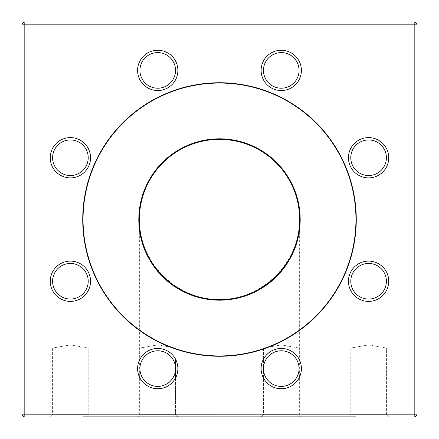 <?xml version="1.0" encoding="UTF-8"?>
<svg xmlns="http://www.w3.org/2000/svg" width="439" height="439" viewBox="0 0 439 439"><rect width="100%" height="100%" fill="white"/><g stroke="black" fill="none" stroke-linecap="round" stroke-linejoin="round"><path stroke-width="0.33" stroke-dasharray="2.19 1.65" d="M82.724 219.5A136.776 136.776 0 0 0 219.5 356.276A136.776 136.776 0 0 0 356.276 219.5A136.776 136.776 0 0 0 219.5 82.724A136.776 136.776 0 0 0 82.724 219.5M137.599 368.595A20.145 20.145 0 0 0 167.813 386.04A20.145 20.145 0 0 0 167.813 351.151A20.145 20.145 0 0 0 137.599 368.595M261.112 368.595A20.145 20.145 0 0 0 291.331 386.04A20.145 20.145 0 0 0 291.331 351.151A20.145 20.145 0 0 0 261.112 368.595M348.451 281.256A20.145 20.145 0 0 0 378.665 298.701A20.145 20.145 0 0 0 378.665 263.812A20.145 20.145 0 0 0 348.451 281.256M348.451 157.744A20.145 20.145 0 0 0 378.665 175.188A20.145 20.145 0 0 0 378.665 140.299A20.145 20.145 0 0 0 348.451 157.744M261.112 70.405A20.145 20.145 0 0 0 291.331 87.849A20.145 20.145 0 0 0 291.331 52.96A20.145 20.145 0 0 0 261.112 70.405M137.599 70.405A20.145 20.145 0 0 0 167.813 87.849A20.145 20.145 0 0 0 167.813 52.96A20.145 20.145 0 0 0 137.599 70.405M50.26 157.744A20.145 20.145 0 0 0 80.48 175.188A20.145 20.145 0 0 0 80.48 140.299A20.145 20.145 0 0 0 50.26 157.744M50.26 281.256A20.145 20.145 0 0 0 80.48 298.701A20.145 20.145 0 0 0 80.48 263.812A20.145 20.145 0 0 0 50.26 281.256M24.178 414.822L24.178 24.178L414.822 24.178L414.822 414.822L24.178 414.822L24.178 417.05L414.822 417.05L414.822 414.822L417.05 414.822L417.05 24.178L414.822 24.178L414.822 21.95L24.178 21.95L21.95 24.178L21.95 414.822L24.178 414.822M82.724 417.05L356.276 417.05L82.724 417.05L83.059 416.715L355.941 416.715L83.059 416.715L83.059 414.822L355.941 414.822L83.059 414.822M137.599 417.05L177.888 417.05L137.599 417.05L177.888 417.05L137.599 417.05L139.937 414.712L175.551 414.712L139.937 414.712L139.937 348.045L175.551 348.045L139.937 348.045L175.551 348.045L139.937 348.045L139.937 414.712L175.551 414.712L139.937 414.712L137.599 417.05M261.112 417.05L301.401 417.05L261.112 417.05L301.401 417.05L261.112 417.05L263.449 414.712L299.063 414.712L263.449 414.712L263.449 348.045L299.063 348.045L263.449 348.045L299.063 348.045L263.449 348.045L263.449 414.712L299.063 414.712L263.449 414.712L261.112 417.05M348.451 417.05L388.74 417.05L348.451 417.05L388.74 417.05L348.451 417.05L350.788 414.712L386.402 414.712L350.788 414.712L350.788 348.045L386.402 348.045L350.788 348.045L386.402 348.045L350.788 348.045L350.788 414.712L386.402 414.712L350.788 414.712L348.451 417.05M50.26 417.05L90.549 417.05L50.26 417.05L90.549 417.05L50.26 417.05L52.598 414.712L88.212 414.712L52.598 414.712L52.598 348.045L88.212 348.045L52.598 348.045L88.212 348.045L52.598 348.045L52.598 414.712L88.212 414.712L52.598 414.712L50.26 417.05M24.178 21.95L24.178 24.178L21.95 24.178M21.95 414.822L24.178 417.05M414.822 417.05L417.05 414.822M417.05 24.178L414.822 21.95M219.5 414.822L138.812 414.822L219.5 414.822M219.5 414.268L139.366 414.268L219.5 414.268M138.812 414.822L139.366 414.268L139.366 219.5C138.472 262.335 176.665 300.528 219.5 299.634C262.335 300.528 300.528 262.335 299.634 219.5C299.952 262.379 262.379 299.952 219.5 299.634C176.621 299.952 139.048 262.379 139.366 219.5L139.372 218.946L139.366 219.5A80.134 80.134 0 0 1 219.5 139.366A80.134 80.134 0 0 1 299.634 219.5A80.134 80.134 0 0 1 219.5 299.634A80.134 80.134 0 0 1 139.366 219.5L139.366 218.946M70.405 344.906L88.212 348.045L70.405 344.906L52.598 348.045L70.405 344.906M157.744 344.906L175.551 348.045L157.744 344.906L139.937 348.045L157.744 344.906M281.256 344.906L299.063 348.045L281.256 344.906L263.449 348.045L281.256 344.906M368.595 344.906L386.402 348.045L368.595 344.906L350.788 348.045L368.595 344.906M219.5 355.941A136.441 136.441 0 0 1 101.338 151.279A136.441 136.441 0 0 1 337.662 151.279A136.441 136.441 0 0 1 219.5 355.941A136.441 136.441 0 0 1 83.059 219.5A136.441 136.441 0 0 1 219.5 83.059A136.441 136.441 0 0 1 355.941 219.5A136.441 136.441 0 0 1 219.5 355.941M300.188 414.822L299.634 414.268L299.634 218.946M219.5 83.059A136.441 136.441 0 0 0 101.338 287.721A136.441 136.441 0 0 0 337.662 287.721A136.441 136.441 0 0 0 219.5 83.059M219.5 300.188A80.688 80.688 0 0 0 300.188 219.5A80.688 80.688 0 0 0 219.5 138.812A80.688 80.688 0 0 0 138.812 219.5A80.688 80.688 0 0 0 219.5 300.188M88.212 281.256A17.807 17.807 0 0 1 70.405 299.063A17.807 17.807 0 0 1 52.598 281.256A17.807 17.807 0 0 1 70.405 263.449A17.807 17.807 0 0 1 88.212 281.256M52.598 281.256A17.807 17.807 0 0 1 79.311 265.836A17.807 17.807 0 0 1 79.311 296.676A17.807 17.807 0 0 1 52.598 281.256M88.212 157.744A17.807 17.807 0 0 1 70.405 175.551A17.807 17.807 0 0 1 52.598 157.744A17.807 17.807 0 0 1 70.405 139.937A17.807 17.807 0 0 1 88.212 157.744M52.598 157.744A17.807 17.807 0 0 1 79.311 142.324A17.807 17.807 0 0 1 79.311 173.164A17.807 17.807 0 0 1 52.598 157.744M175.551 70.405A17.807 17.807 0 0 1 157.744 88.212A17.807 17.807 0 0 1 139.937 70.405A17.807 17.807 0 0 1 157.744 52.598A17.807 17.807 0 0 1 175.551 70.405M139.937 70.405A17.807 17.807 0 0 1 166.644 54.985A17.807 17.807 0 0 1 166.644 85.825A17.807 17.807 0 0 1 139.937 70.405M299.063 70.405A17.807 17.807 0 0 1 281.256 88.212A17.807 17.807 0 0 1 263.449 70.405A17.807 17.807 0 0 1 281.256 52.598A17.807 17.807 0 0 1 299.063 70.405M263.449 70.405A17.807 17.807 0 0 1 290.163 54.985A17.807 17.807 0 0 1 290.163 85.825A17.807 17.807 0 0 1 263.449 70.405M386.402 157.744A17.807 17.807 0 0 1 368.595 175.551A17.807 17.807 0 0 1 350.788 157.744A17.807 17.807 0 0 1 368.595 139.937A17.807 17.807 0 0 1 386.402 157.744M350.788 157.744A17.807 17.807 0 0 1 377.496 142.324A17.807 17.807 0 0 1 377.496 173.164A17.807 17.807 0 0 1 350.788 157.744M386.402 281.256A17.807 17.807 0 0 1 368.595 299.063A17.807 17.807 0 0 1 350.788 281.256A17.807 17.807 0 0 1 368.595 263.449A17.807 17.807 0 0 1 386.402 281.256M350.788 281.256A17.807 17.807 0 0 1 377.496 265.836A17.807 17.807 0 0 1 377.496 296.676A17.807 17.807 0 0 1 350.788 281.256M299.063 368.595A17.807 17.807 0 0 1 281.256 386.402A17.807 17.807 0 0 1 263.449 368.595A17.807 17.807 0 0 1 281.256 350.788A17.807 17.807 0 0 1 299.063 368.595M263.449 368.595A17.807 17.807 0 0 1 290.163 353.175A17.807 17.807 0 0 1 290.163 384.015A17.807 17.807 0 0 1 263.449 368.595M175.551 368.595A17.807 17.807 0 0 1 157.744 386.402A17.807 17.807 0 0 1 139.937 368.595A17.807 17.807 0 0 1 157.744 350.788A17.807 17.807 0 0 1 175.551 368.595M139.937 368.595A17.807 17.807 0 0 1 166.644 353.175A17.807 17.807 0 0 1 166.644 384.015A17.807 17.807 0 0 1 139.937 368.595M355.941 414.822L355.941 416.715L356.276 417.05M88.212 414.712L88.212 348.045L88.212 414.712L90.549 417.05L88.212 414.712M175.551 378.012L175.551 414.712L177.888 417.05L175.551 414.712L175.551 359.179M299.063 378.012L299.063 414.712L301.401 417.05L299.063 414.712L299.063 359.179M386.402 414.712L386.402 348.045L386.402 414.712L388.74 417.05L386.402 414.712"/><path stroke-width="0.66" d="M414.822 417.05L24.178 417.05L24.178 414.822L414.822 414.822L414.822 24.178L24.178 24.178L24.178 414.822L21.95 414.822L21.95 24.178L24.178 24.178L24.178 21.95L414.822 21.95L414.822 24.178L417.05 24.178L417.05 414.822L414.822 417.05L414.822 414.822L417.05 414.822M82.724 219.5A136.776 136.776 0 0 1 219.5 82.724A136.776 136.776 0 0 1 356.276 219.5A136.776 136.776 0 0 1 219.5 356.276A136.776 136.776 0 0 1 82.724 219.5M137.599 70.405A20.145 20.145 0 0 1 167.813 52.96A20.145 20.145 0 0 1 167.813 87.849A20.145 20.145 0 0 1 137.599 70.405M261.112 70.405A20.145 20.145 0 0 1 291.331 52.96A20.145 20.145 0 0 1 291.331 87.849A20.145 20.145 0 0 1 261.112 70.405M348.451 157.744A20.145 20.145 0 0 1 378.665 140.299A20.145 20.145 0 0 1 378.665 175.188A20.145 20.145 0 0 1 348.451 157.744M348.451 281.256A20.145 20.145 0 0 1 378.665 263.812A20.145 20.145 0 0 1 378.665 298.701A20.145 20.145 0 0 1 348.451 281.256M261.112 368.595A20.145 20.145 0 0 1 291.331 351.151A20.145 20.145 0 0 1 291.331 386.04A20.145 20.145 0 0 1 261.112 368.595M137.599 368.595A20.145 20.145 0 0 1 167.813 351.151A20.145 20.145 0 0 1 167.813 386.04A20.145 20.145 0 0 1 137.599 368.595M50.26 281.256A20.145 20.145 0 0 1 80.48 263.812A20.145 20.145 0 0 1 80.48 298.701A20.145 20.145 0 0 1 50.26 281.256M50.26 157.744A20.145 20.145 0 0 1 80.48 140.299A20.145 20.145 0 0 1 80.48 175.188A20.145 20.145 0 0 1 50.26 157.744M21.95 414.822L24.178 417.05M24.178 21.95L21.95 24.178M417.05 24.178L414.822 21.95M219.5 355.941A136.441 136.441 0 0 0 337.662 151.279A136.441 136.441 0 0 0 101.338 151.279A136.441 136.441 0 0 0 219.5 355.941M219.5 138.812A80.688 80.688 0 0 1 289.378 259.844A80.688 80.688 0 0 1 149.622 259.844A80.688 80.688 0 0 1 219.5 138.812M299.634 219.5A80.134 80.134 0 0 0 219.5 139.366A80.134 80.134 0 0 0 139.366 219.5A80.134 80.134 0 0 0 219.5 299.634A80.134 80.134 0 0 0 299.634 219.5M52.598 157.744A17.807 17.807 0 0 0 70.405 175.551A17.807 17.807 0 0 0 88.212 157.744A17.807 17.807 0 0 0 70.405 139.937A17.807 17.807 0 0 0 52.598 157.744A17.807 17.807 0 0 0 79.311 173.164A17.807 17.807 0 0 0 79.311 142.324A17.807 17.807 0 0 0 52.598 157.744M52.598 281.256A17.807 17.807 0 0 0 70.405 299.063A17.807 17.807 0 0 0 88.212 281.256A17.807 17.807 0 0 0 70.405 263.449A17.807 17.807 0 0 0 52.598 281.256A17.807 17.807 0 0 0 79.311 296.676A17.807 17.807 0 0 0 79.311 265.836A17.807 17.807 0 0 0 52.598 281.256M139.937 368.595A17.807 17.807 0 0 0 157.744 386.402A17.807 17.807 0 0 0 175.551 368.595A17.807 17.807 0 0 0 157.744 350.788A17.807 17.807 0 0 0 139.937 368.595A17.807 17.807 0 0 0 166.644 384.015A17.807 17.807 0 0 0 166.644 353.175A17.807 17.807 0 0 0 139.937 368.595M263.449 368.595A17.807 17.807 0 0 0 281.256 386.402A17.807 17.807 0 0 0 299.063 368.595A17.807 17.807 0 0 0 281.256 350.788A17.807 17.807 0 0 0 263.449 368.595A17.807 17.807 0 0 0 290.163 384.015A17.807 17.807 0 0 0 290.163 353.175A17.807 17.807 0 0 0 263.449 368.595M350.788 281.256A17.807 17.807 0 0 0 368.595 299.063A17.807 17.807 0 0 0 386.402 281.256A17.807 17.807 0 0 0 368.595 263.449A17.807 17.807 0 0 0 350.788 281.256A17.807 17.807 0 0 0 377.496 296.676A17.807 17.807 0 0 0 377.496 265.836A17.807 17.807 0 0 0 350.788 281.256M350.788 157.744A17.807 17.807 0 0 0 368.595 175.551A17.807 17.807 0 0 0 386.402 157.744A17.807 17.807 0 0 0 368.595 139.937A17.807 17.807 0 0 0 350.788 157.744A17.807 17.807 0 0 0 377.496 173.164A17.807 17.807 0 0 0 377.496 142.324A17.807 17.807 0 0 0 350.788 157.744M263.449 70.405A17.807 17.807 0 0 0 281.256 88.212A17.807 17.807 0 0 0 299.063 70.405A17.807 17.807 0 0 0 281.256 52.598A17.807 17.807 0 0 0 263.449 70.405A17.807 17.807 0 0 0 290.163 85.825A17.807 17.807 0 0 0 290.163 54.985A17.807 17.807 0 0 0 263.449 70.405M139.937 70.405A17.807 17.807 0 0 0 157.744 88.212A17.807 17.807 0 0 0 175.551 70.405A17.807 17.807 0 0 0 157.744 52.598A17.807 17.807 0 0 0 139.937 70.405A17.807 17.807 0 0 0 166.644 85.825A17.807 17.807 0 0 0 166.644 54.985A17.807 17.807 0 0 0 139.937 70.405M299.063 378.012L299.063 359.179M175.551 378.012L175.551 359.179"/></g></svg>

